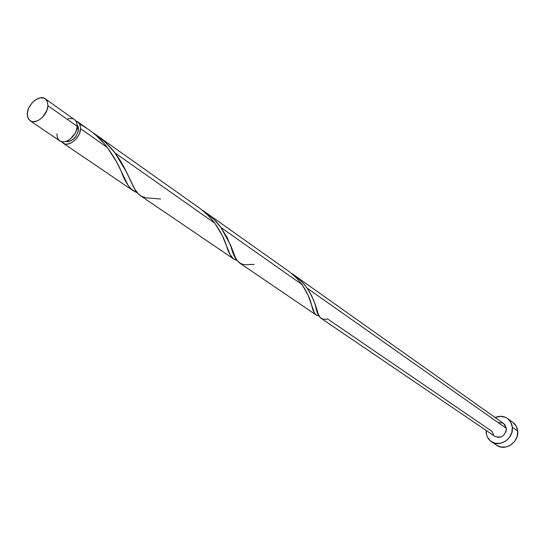 <?xml version="1.0" encoding="UTF-8"?>
<svg xmlns="http://www.w3.org/2000/svg" width="545" height="545" viewBox="0 0 545 545"><rect width="100%" height="100%" fill="white"/><g stroke="black" fill="none" stroke-linecap="round" stroke-linejoin="round"><path stroke-width="0.82" d="M59.657 140.794L62.546 141.809L64.426 141.748L66.408 141.244L70.366 138.968L75.176 133.164L76.225 130.889L77.213 126.331L47.94 105.73C47.769 115.097 35.691 125.152 30.057 120.69L27.843 117.829L27.277 113.598L27.325 115.731L28.585 119.232L31.222 121.297L32.938 121.678L36.849 121.051L38.886 120.07L42.742 116.957L46.89 110.383L47.94 105.73L47.408 101.697L45.378 98.89L43.893 98.093L40.276 97.848L36.256 99.394L32.448 102.494L29.423 106.677L28.347 108.986L27.277 113.598C27.523 104.218 39.615 94.217 45.249 98.795L47.374 101.608L47.94 105.73L77.213 126.331L76.791 122.795L75.217 120.132L45.255 98.802M78.507 129.438L77.186 124.785L78.044 126.27L78.507 129.438L76.954 128.347L78.507 129.438L78.262 131.229L75.803 136.604L71.497 140.569L68.309 141.72L65.584 141.502C72.281 141.829 76.593 137.803 78.507 129.438M491.427 441.695L496.897 445.347C505.276 451.601 519.262 442.022 517.682 431.013L512.327 427.198L510.829 422.273L507.572 418.533L505.426 417.293L500.535 416.305L495.139 417.518C499.615 415.644 503.73 415.964 507.477 418.471C510.284 420.57 511.905 423.479 512.327 427.198L517.682 431.013C517.26 427.321 515.645 424.432 512.852 422.341L507.484 418.471M486.188 432.594L486.167 430.448L486.671 435.148L487.625 437.499L490.834 441.273L495.33 443.33L500.433 443.344L505.372 441.3L509.377 437.512L511.816 432.553L512.327 427.198C513.901 438.282 499.806 447.963 491.386 441.668C488.34 439.536 486.603 436.511 486.188 432.594M493.606 435.223L492.033 431.388L327.47 318.866C321.032 320.773 317.026 316.148 315.453 304.996L311.604 295.635L307.121 288.155L506.407 428.418L503.696 423.574L294.096 275.089L301.44 281.343L305.84 286.411L309.451 291.725L313.791 300.472L318.532 314.86L320.528 317.939L494.84 436.334C501.441 438.507 505.29 435.871 506.407 428.418L307.121 288.155C303.075 282.365 297.856 277.425 291.48 273.345L294.096 275.089M79.686 124.076C90.879 130.132 100.117 137.967 107.385 147.572C113.455 155.965 118.067 163.895 121.215 171.362C125.514 183.358 130.78 190.416 136.999 192.542L131.495 189.408L127.932 185.014L116.603 162.008L107.385 147.572L80.551 128.688L80.135 125.18L78.582 122.523L75.918 120.983L77.806 121.862L79.945 124.642L80.551 128.688L107.385 147.572L104.02 143.444L96.39 135.678L92.146 132.128L77.894 121.923M199.892 208.353L96.84 135.351L105.791 142.688L114.961 152.907L214.839 223.205L208.067 215.316L199.892 208.353M214.839 223.205C220.207 231.046 223.995 238.267 226.202 244.875C228.798 254.283 232.388 259.427 236.973 260.312L233.403 258.78L230.174 254.665L222.217 235.522L214.839 223.205L114.961 152.907C109.048 145.059 101.683 138.321 92.861 132.701L96.84 135.351M289.334 271.717L205.724 212.482L214.246 219.683L220.936 227.497L302.114 284.633L296.371 277.759L289.334 271.717M302.114 284.633C306.91 292.025 310.03 298.653 311.474 304.519C312.898 312.033 315.392 315.8 318.948 315.8L316.298 315.071L314.451 313.103L308.143 295.336L302.114 284.633L220.936 227.497C216.093 220.814 209.961 215.098 202.529 210.356L205.724 212.482M61.592 141.659L64.221 143.716L65.925 144.105L67.805 144.05L71.783 142.613L75.551 139.609L78.528 135.501L79.57 133.232L80.551 128.688C80.496 137.851 68.69 147.545 63.063 143.11L61.585 141.645M160.605 199L146.251 197.876L141.925 196.479L138.396 194.047L134.077 188.1L126.549 172.131L114.961 152.907L119.948 160.08L124.062 167.199L135.119 189.912L137.687 193.325L140.624 195.764M254.086 264.427L248.05 264.557C239.671 265.912 233.9 259.529 230.739 245.393L220.936 227.497L227.224 237.702L235.481 257.553L237.109 260.51L239.01 262.581L316.059 314.921M498.525 422.566L502.626 422.968L504.799 424.582L506.407 428.418L506.121 431.361L503.771 435.223L501.271 436.858L498.457 437.431L494.826 436.327M496.856 445.32L500.814 447.002L505.896 447.023L510.794 445.006L514.766 441.246L517.185 436.327L517.682 431.013L516.19 426.122L512.947 422.409M494.553 443.262L496.345 444.952M56.85 133.818L57.382 137.783L59.378 140.59M30.084 120.711L59.684 140.808C65.305 145.249 77.145 135.521 77.213 126.331L76.641 122.366L74.454 119.484M73.119 118.79L69.535 118.51L67.566 119.035M133.075 190.655L63.091 143.124M233.669 258.97L140.154 195.464M315.453 304.996L317.483 311.699M230.739 245.393L233.832 253.514M126.549 172.131L130.998 181.798"/></g></svg>
